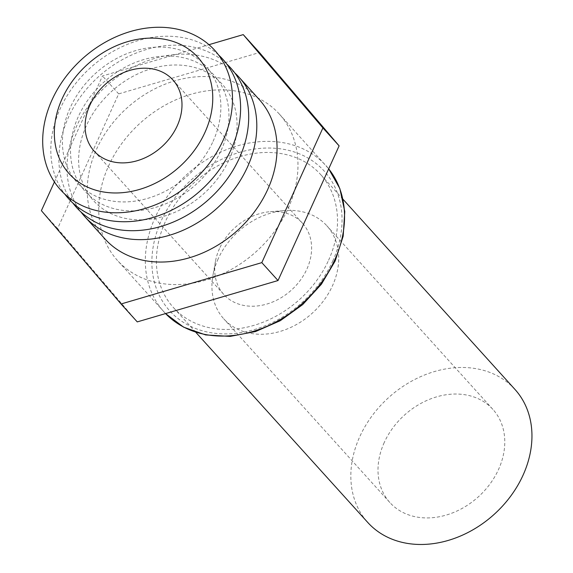 <?xml version="1.0" encoding="UTF-8"?>
<svg xmlns="http://www.w3.org/2000/svg" width="573" height="573" viewBox="0 0 573 573"><rect width="100%" height="100%" fill="white"/><g stroke="black" fill="none" stroke-linecap="round" stroke-linejoin="round"><path stroke-width="0.43" stroke-dasharray="2.87 2.15" d="M213.063 141.345A86.781 68.853 -42.1 0 0 175.932 48.92A86.781 68.853 -42.1 0 0 70.228 107.66A86.781 68.853 -42.1 0 0 107.366 200.084A86.781 68.853 -42.1 0 0 213.063 141.345M218.557 54.958A103.964 82.483 -42.1 0 0 60.144 108.806A103.964 82.483 -42.1 0 0 64.742 194.046M221.164 150.305A86.781 68.853 -42.1 0 0 184.033 57.88A86.781 68.853 -42.1 0 0 78.329 116.62A86.781 68.853 -42.1 0 0 115.467 209.045A86.781 68.853 -42.1 0 0 221.164 150.305M226.657 63.918A103.964 82.483 -42.1 0 0 68.244 117.766A103.964 82.483 -42.1 0 0 72.843 203.007M229.264 159.258A86.781 68.853 -42.1 0 0 192.134 66.84A86.781 68.853 -42.1 0 0 86.43 125.58A86.781 68.853 -42.1 0 0 123.567 217.998A86.781 68.853 -42.1 0 0 229.264 159.258M234.758 72.878A103.964 82.483 -42.1 0 0 76.345 126.726A103.964 82.483 -42.1 0 0 80.943 211.967M259.268 99.566A103.964 82.483 -42.1 0 0 96.593 149.123A103.964 82.483 -42.1 0 0 105.038 239.027M288.162 208.393A109.128 86.573 -42.1 0 0 279.295 114.02A109.128 86.573 -42.1 0 0 108.555 166.034A109.128 86.573 -42.1 0 0 117.415 260.407A109.128 86.573 -42.1 0 0 288.162 208.393M514.977 389.439A99.208 78.702 -42.1 0 0 359.751 436.726A99.208 78.702 -42.1 0 0 367.809 522.512M328.601 260.221A99.208 78.702 -42.1 0 0 320.543 174.428A99.208 78.702 -42.1 0 0 165.325 221.715A99.208 78.702 -42.1 0 0 173.383 307.508A99.208 78.702 -42.1 0 0 328.601 260.221M218.17 258.846A69.44 55.094 -42.1 0 0 212.912 275.513A69.44 55.094 -42.1 0 0 223.814 318.896A69.44 55.094 -42.1 0 0 332.462 285.798A69.44 55.094 -42.1 0 0 326.825 225.748A69.44 55.094 -42.1 0 0 284.745 210.556A69.44 55.094 -42.1 0 0 218.17 258.846M384.247 442.499A69.44 55.094 -42.1 0 0 389.884 502.55A69.44 55.094 -42.1 0 0 498.539 469.452A69.44 55.094 -42.1 0 0 492.902 409.401A69.44 55.094 -42.1 0 0 384.247 442.499M219.488 248.582A53.074 42.108 -42.1 0 0 215.469 261.324A53.074 42.108 -42.1 0 0 223.799 294.479A53.074 42.108 -42.1 0 0 306.841 269.181A53.074 42.108 -42.1 0 0 302.53 223.284A53.074 42.108 -42.1 0 0 270.37 211.673A53.074 42.108 -42.1 0 0 219.488 248.582M137.262 321.897L57.594 228.563L118.69 93.886L259.447 52.53M54.421 181.935L102.488 75.965L208.98 44.68M118.69 93.886L102.488 75.965M57.594 228.563L41.392 210.649M279.295 114.02L328.694 168.842A109.128 86.573 -42.1 0 0 325.879 165.533A109.128 86.573 -42.1 0 0 155.133 217.547A109.128 86.573 -42.1 0 0 164 311.92A109.128 86.573 -42.1 0 0 165.554 313.581L117.415 260.407M332.684 261.181A104.164 82.641 -42.1 0 0 288.112 150.248A104.164 82.641 -42.1 0 0 161.242 220.755A104.164 82.641 -42.1 0 0 205.814 331.681A104.164 82.641 -42.1 0 0 332.684 261.181M343.026 199.289L320.543 174.428M389.884 502.55L223.814 318.896M215.469 261.324L212.912 275.513M223.799 294.479L94.18 151.143M302.53 223.284L172.91 79.948M270.37 211.673L284.745 210.556M492.902 409.401L326.825 225.748M195.859 332.361L173.383 307.508"/><path stroke-width="0.86" d="M204.962 132.384A86.781 68.853 -42.1 0 0 167.832 39.967A86.781 68.853 -42.1 0 0 62.128 98.706A86.781 68.853 -42.1 0 0 99.265 191.124A86.781 68.853 -42.1 0 0 204.962 132.384M223.155 140.199A103.964 82.483 -42.1 0 0 178.669 29.481A103.964 82.483 -42.1 0 0 52.043 99.845A103.964 82.483 -42.1 0 0 96.522 210.57A103.964 82.483 -42.1 0 0 223.155 140.199M64.742 194.046A103.964 82.483 -42.1 0 0 150.513 218.155A103.964 82.483 -42.1 0 0 231.256 149.159A103.964 82.483 -42.1 0 0 218.557 54.958M72.843 203.007A103.964 82.483 -42.1 0 0 158.614 227.116A103.964 82.483 -42.1 0 0 239.356 158.119A103.964 82.483 -42.1 0 0 226.657 63.918M80.943 211.967A103.964 82.483 -42.1 0 0 84.79 216.63A103.964 82.483 -42.1 0 0 247.457 167.072A103.964 82.483 -42.1 0 0 239.013 77.169A103.964 82.483 -42.1 0 0 234.758 72.878M84.79 216.63L105.038 239.027A103.964 82.483 -42.1 0 0 267.713 189.47A103.964 82.483 -42.1 0 0 259.268 99.566L239.013 77.169M195.859 332.361L367.809 522.512A99.208 78.702 -42.1 0 0 523.034 475.225A99.208 78.702 -42.1 0 0 514.977 389.439L343.026 199.289M89.868 105.246A53.074 42.108 -42.1 0 0 94.18 151.143A53.074 42.108 -42.1 0 0 177.222 125.845A53.074 42.108 -42.1 0 0 172.91 79.948A53.074 42.108 -42.1 0 0 89.868 105.246M208.98 44.68L243.246 34.616L259.447 52.53L339.116 145.864L278.02 280.541L137.262 321.897L121.061 303.976L41.392 210.649L54.421 181.935M243.246 34.616L322.914 127.944L261.818 262.627L121.061 303.976M278.02 280.541L261.818 262.627M339.116 145.864L322.914 127.944M334.739 259.906A109.128 86.573 -42.1 0 0 328.687 168.849L339.861 188.589L344.774 211.559L343.163 236.226L335.176 260.987L321.389 284.258L302.687 304.6L280.283 320.701L255.587 331.538L230.181 336.394L205.671 334.926L183.632 327.169L165.554 313.581A109.128 86.573 -42.1 0 0 334.739 259.906"/></g></svg>
